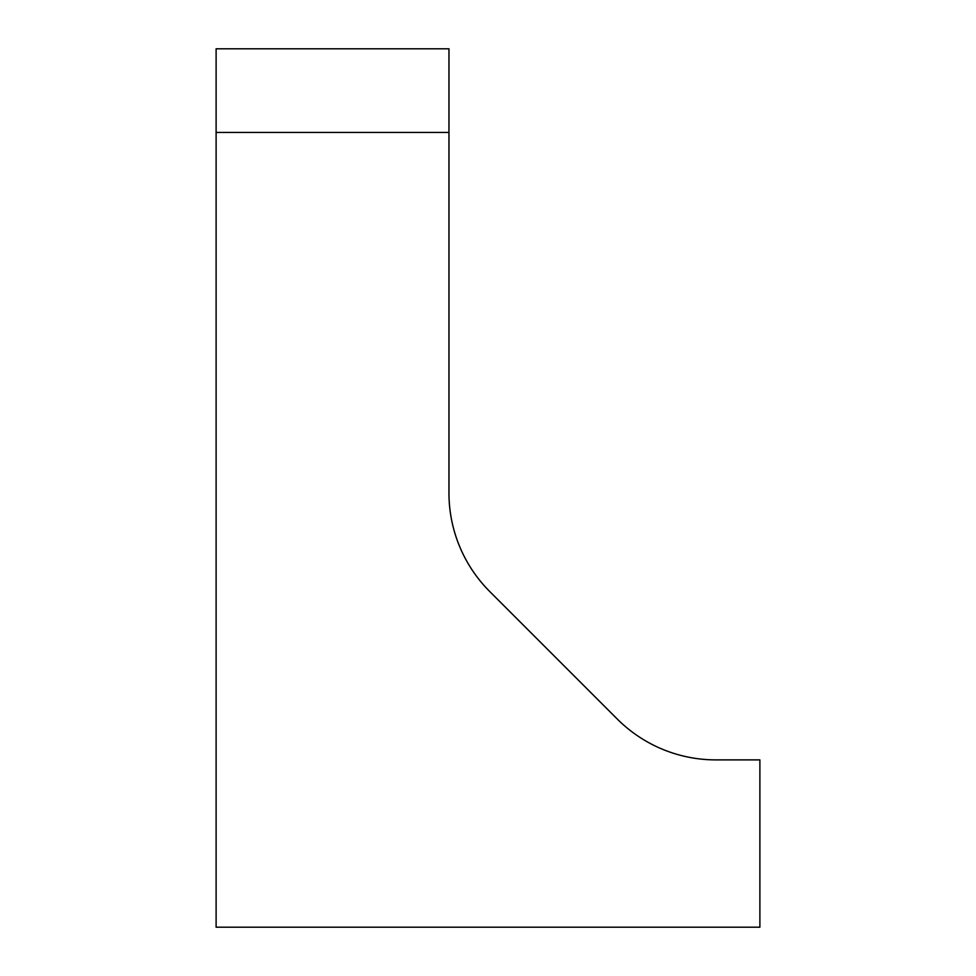 <?xml version="1.0" encoding="UTF-8"?>
<svg xmlns="http://www.w3.org/2000/svg" width="976" height="976" viewBox="0 0 976 976"><rect width="100%" height="100%" fill="white"/><g stroke="black" fill="none" stroke-linecap="round" stroke-linejoin="round"><path stroke-width="1.46" d="M448.96 48.8L448.96 492.99A139.434 139.434 0 0 0 489.793 591.578L617.271 719.044A139.434 139.434 0 0 0 715.859 759.889L759.889 759.889L759.889 927.2L216.111 927.2L216.111 48.8L448.96 48.8M448.96 132.455L216.111 132.455"/></g></svg>
